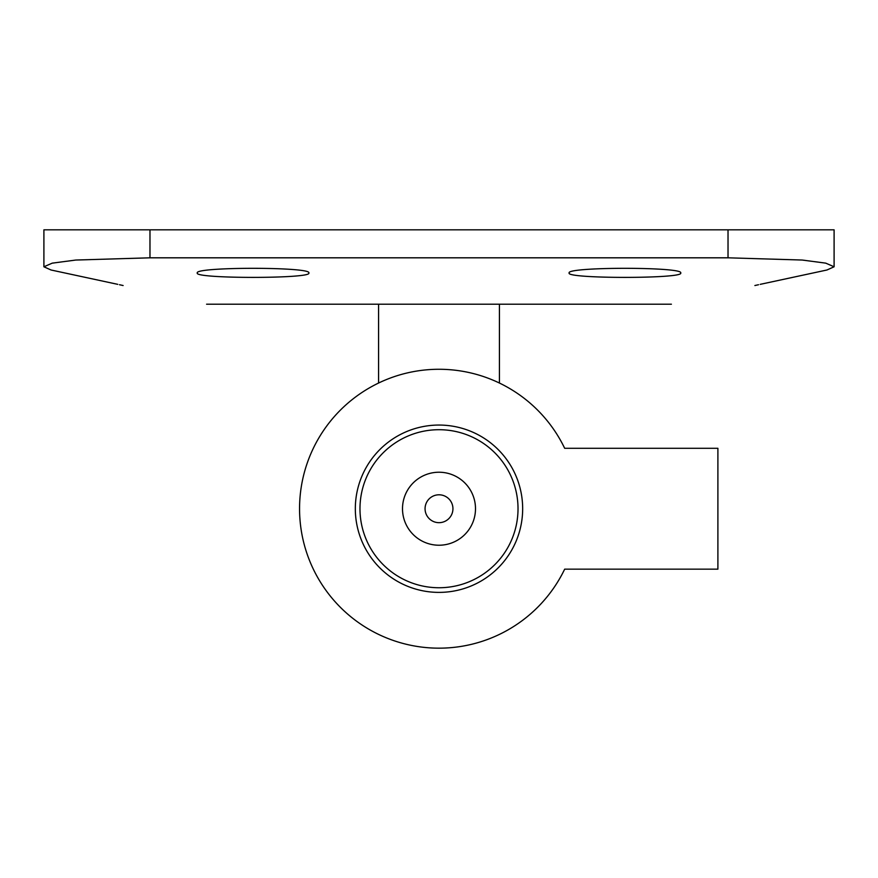 <?xml version="1.0" encoding="UTF-8"?>
<svg xmlns="http://www.w3.org/2000/svg" width="878" height="878" viewBox="0 0 878 878"><rect width="100%" height="100%" fill="white"/><g stroke="black" fill="none" stroke-linecap="round" stroke-linejoin="round"><path stroke-width="1.32" d="M439 522.673A13.949 13.949 0 0 0 451.072 501.755A13.949 13.949 0 0 0 426.927 501.755A13.949 13.949 0 0 0 439 522.673M439 545.227A36.503 36.503 0 0 0 470.608 490.473A36.503 36.503 0 0 0 407.392 490.473A36.503 36.503 0 0 0 439 545.227M149.973 229.827L43.9 229.827L43.9 266.78L52.241 263.148L75.793 260.042L149.973 257.814L149.973 229.827L834.1 229.827L834.1 266.78L825.759 263.148L802.207 260.042L728.027 257.814L149.973 257.814M117.784 284.351L51.034 269.996C258 315.257 258 315.257 51.034 269.996L43.9 266.78L43.9 229.827M123.118 285.526L119.474 284.724M760.216 284.351L826.966 269.996C620 315.257 620 315.257 826.966 269.996L834.1 266.78L834.1 229.827M754.882 285.526L758.526 284.724M826.966 269.996L834.1 266.78M51.034 269.996L43.9 266.78M197.287 273.003C193.731 278.853 312.381 278.853 308.847 273.003C312.436 266.769 193.818 266.747 197.287 273.003M569.153 273.003C565.586 278.853 684.247 278.853 680.713 273.003C684.302 266.769 565.673 266.747 569.153 273.003M206.593 304.205L671.407 304.205M499.428 383.049L499.428 304.205M378.572 304.205L378.572 383.049M717.897 448.296L564.675 448.296A139.448 139.448 0 0 0 352.078 399.677A139.448 139.448 0 0 0 352.078 617.761A139.448 139.448 0 0 0 564.675 569.153L717.897 569.153L717.897 448.296M355.327 508.724A83.673 83.673 0 0 0 480.837 581.181A83.673 83.673 0 0 0 480.837 436.267A83.673 83.673 0 0 0 355.327 508.724M728.027 257.814L728.027 229.827M439 429.704A79.02 79.02 0 0 0 359.98 508.724A79.02 79.02 0 0 0 439 587.744A79.02 79.02 0 0 0 518.02 508.724A79.02 79.02 0 0 0 439 429.704"/></g></svg>
